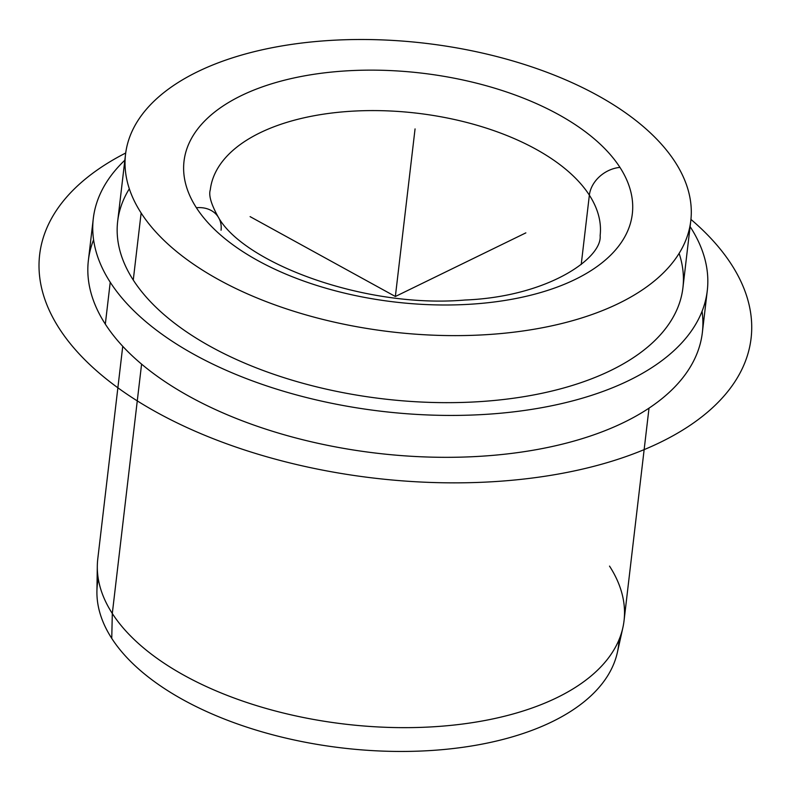 <?xml version="1.0" encoding="UTF-8"?>
<svg xmlns="http://www.w3.org/2000/svg" width="791" height="791" viewBox="0 0 791 791"><rect width="100%" height="100%" fill="white"/><g stroke="black" fill="none" stroke-linecap="round" stroke-linejoin="round"><path stroke-width="1.19" d="M97.313 565.911A264.945 135.271 6.7 0 0 112.302 613.49L111.758 638.396A262.375 133.956 -173.3 0 1 96.917 591.282L97.313 565.911M98.272 578.735A262.375 133.956 6.7 0 0 111.758 638.396A262.375 133.956 6.7 0 0 399.722 751.45A262.375 133.956 6.7 0 0 618.967 639.899A262.375 133.956 -173.3 0 1 617.375 652.417A262.375 133.956 -173.3 0 1 387.531 751.262A262.375 133.956 -173.3 0 1 111.758 638.396L112.302 613.49A264.945 135.271 6.7 0 0 390.774 727.463A264.945 135.271 6.7 0 0 622.873 627.649A264.945 135.271 6.7 0 0 609.525 566.109M690.335 226.968A309.103 157.814 6.7 0 0 690.108 226.612A309.103 157.814 -173.3 0 1 690.335 226.968A309.103 157.814 -173.3 0 1 502.542 413.04A309.103 157.814 -173.3 0 1 110.236 282.239L105.322 324.132A309.103 157.814 -173.3 0 1 88.374 260.437L93.298 218.534A309.103 157.814 6.7 0 0 110.236 282.239A309.103 157.814 6.7 0 0 443.059 415.374A309.103 157.814 6.7 0 0 707.283 290.663A309.103 157.814 6.7 0 0 690.335 226.968M707.283 290.663L702.359 332.566A309.103 157.814 -173.3 0 1 438.135 457.267A309.103 157.814 -173.3 0 1 105.322 324.132L110.236 282.239A309.103 157.814 -173.3 0 1 124.849 160.207A309.103 157.814 6.7 0 0 93.298 218.534M690.79 220.758L682.92 287.805A284.572 145.287 -173.3 0 1 439.667 402.609A284.572 145.287 -173.3 0 1 133.264 280.044L141.134 213.006A284.572 145.287 6.7 0 0 447.538 335.572A284.572 145.287 6.7 0 0 690.79 220.758A284.572 145.287 6.7 0 0 675.188 162.115A284.572 145.287 6.7 0 0 368.784 39.55A284.572 145.287 6.7 0 0 125.532 154.364A284.572 145.287 6.7 0 0 141.134 213.006L133.264 280.044A284.572 145.287 -173.3 0 1 117.661 221.401L125.532 154.364M619.946 167.385A29.435 23.325 147.2 0 0 589.364 195.159A196.257 100.2 6.7 0 0 378.058 110.621A196.257 100.2 6.7 0 0 210.297 189.8A196.257 100.2 -173.3 0 1 378.058 110.621A196.257 100.2 -173.3 0 1 589.364 195.159A29.435 23.325 -32.8 0 1 619.946 167.385A225.692 115.229 -173.3 0 1 482.826 303.25A225.692 115.229 -173.3 0 1 196.386 207.736A225.692 115.229 -173.3 0 1 333.505 71.882A225.692 115.229 -173.3 0 1 619.946 167.385A225.692 115.229 6.7 0 0 333.505 71.882A225.692 115.229 6.7 0 0 196.386 207.736A29.435 23.325 -32.8 0 1 218.168 216.912A29.435 23.325 147.2 0 0 196.386 207.736A225.692 115.229 6.7 0 0 482.826 303.25A225.692 115.229 6.7 0 0 619.946 167.385M221.055 230.25A29.435 23.325 147.2 0 0 218.168 216.912C243.064 262.661 364.226 308.747 464.92 300.026C548.331 296.714 602.515 257.846 600.122 235.599A196.257 100.2 6.7 0 0 589.364 195.159L581.217 264.51L589.364 195.159A196.257 100.2 -173.3 0 1 600.122 235.599M129.329 188.792A284.572 145.287 6.7 0 0 133.264 280.044A284.572 145.287 6.7 0 0 472.187 402.055A284.572 145.287 6.7 0 0 679.123 253.377M675.188 162.115A284.572 145.287 -173.3 0 1 502.305 333.426A284.572 145.287 -173.3 0 1 141.134 213.006A284.572 145.287 -173.3 0 1 314.027 41.696A284.572 145.287 -173.3 0 1 675.188 162.115M649.015 408.146L624.05 620.708A264.945 135.271 -173.3 0 1 397.566 727.601A264.945 135.271 -173.3 0 1 112.302 613.49L141.589 364.137L112.302 613.49A264.945 135.271 -173.3 0 1 97.777 558.891L122.743 346.32M93.585 239.811A309.103 157.814 6.7 0 0 105.322 324.132A309.103 157.814 6.7 0 0 458.444 457.198A309.103 157.814 6.7 0 0 702.062 311.288M250.104 216.635L395.362 296.496L525.857 232.87M395.362 296.496L415.057 128.903M690.938 219.414A358.165 182.859 -173.3 0 1 629.231 455.418A358.165 182.859 -173.3 0 1 157.231 412.615A358.165 182.859 -173.3 0 1 125.71 153.009M622.873 627.649L617.375 652.417M210.297 189.8C208.517 195.239 211.148 204.276 218.168 216.912"/></g></svg>
